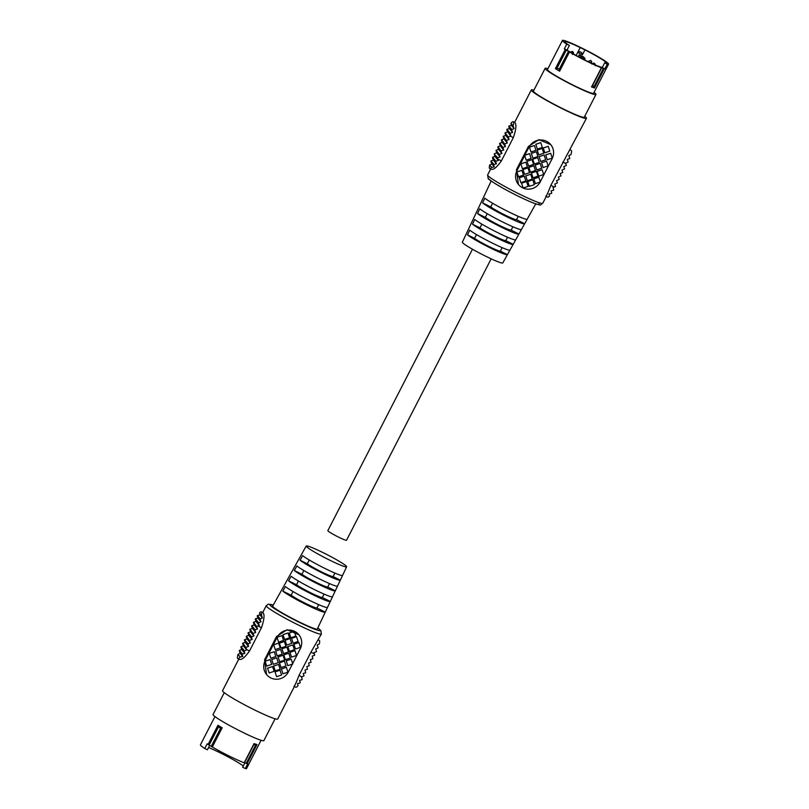 <?xml version="1.0" encoding="UTF-8"?>
<svg xmlns="http://www.w3.org/2000/svg" width="809" height="809" viewBox="0 0 809 809"><rect width="100%" height="100%" fill="white"/><g stroke="black" fill="none" stroke-linecap="round" stroke-linejoin="round"><path stroke-width="1.21" d="M472.476 249.223L327.847 530.653A10.507 0.87 27.2 0 0 338.516 537.095A10.507 0.87 27.2 0 0 346.535 540.26L491.164 258.829M559.575 69.483L569.03 51.655L569.496 51.978A25.939 2.134 27.2 0 0 601.411 67.754L604.323 68.725A25.939 2.134 27.2 0 0 604.889 68.866L607.286 64.204A25.939 2.134 27.2 0 0 608.56 64.164A25.939 2.134 27.2 0 0 608.348 63.608A25.939 2.134 27.2 0 0 582.763 48.53L581.651 47.984A25.939 2.134 27.2 0 0 562.417 40.45A25.939 2.134 27.2 0 0 562.639 41.006A25.939 2.134 27.2 0 0 566.735 44.151L564.338 48.803A25.939 2.134 27.2 0 0 565.289 49.42L566.361 50.006L556.986 68.239L557.846 68.431A24.624 2.033 27.2 0 0 559.575 69.483L559.312 69.159A23.309 1.921 -152.8 0 1 559.272 69.139L557.846 68.431M562.417 40.45L547.46 69.554A25.939 2.134 27.2 0 0 547.673 70.11A25.939 2.134 27.2 0 0 571.69 84.399A25.939 2.134 27.2 0 0 593.604 93.268L608.56 64.164M607.286 64.204L604.636 62.89L602.24 67.551L598.913 66.419M582.49 54.648L584.937 49.875L580.215 47.549A23.309 1.921 27.2 0 0 564.753 41.653A23.309 1.921 27.2 0 0 564.945 42.149A23.309 1.921 27.2 0 0 569.384 45.466L566.988 50.118L570.932 52.514A23.309 1.921 27.2 0 0 599.509 66.651L598.893 66.409M604.636 62.89A23.309 1.921 27.2 0 0 606.224 62.96A23.309 1.921 27.2 0 0 606.032 62.465A23.309 1.921 27.2 0 0 584.927 49.865L584.937 49.875M577.707 52.433L579.831 51.736L581.732 52.676L582.419 54.79L577.707 52.433L580.215 47.549L576.119 55.437M582.419 54.769L582.581 53.809L582.389 54.8M566.988 50.118L564.338 48.803M569.03 51.655L566.361 50.006M592.117 86.361L601.653 67.814L592.188 86.169M604.889 68.866L602.24 67.551M569.384 45.466L566.735 44.151M568.585 51.109L559.272 69.139M559.575 70.049L559.626 71.182A25.939 2.134 -152.8 0 1 555.419 68.634L556.986 68.239M592.522 85.572L594.049 86.563L594.453 87.938A25.939 2.134 -152.8 0 1 591.531 86.968L601.411 67.754M581.732 52.676L579.831 51.736M579.254 54.82L580.579 56.448L585.028 58.642L583.704 57.024L579.254 54.82L578.324 56.63M585.028 58.642L584.432 59.795M580.579 56.448L580.104 57.368M547.915 68.674A28.568 2.356 27.2 0 0 545.124 68.35A28.568 2.356 27.2 0 0 545.367 68.967A28.568 2.356 27.2 0 0 571.811 84.702A28.568 2.356 27.2 0 0 595.94 94.471A28.568 2.356 27.2 0 0 595.707 93.864A28.568 2.356 27.2 0 0 594.059 92.388M545.124 68.35L533.455 91.053A28.568 2.356 27.2 0 0 533.697 91.67A28.568 2.356 27.2 0 0 560.141 107.405A28.568 2.356 27.2 0 0 584.27 117.174L595.94 94.471M491.164 169.192C493.359 170.153 496.766 167.382 501.388 160.87L513.331 137.631C515.98 129.986 516.567 125.001 515.08 122.665L513.3 121.734A13.136 2.407 -63.7 0 0 510.944 123.312L511.49 125.395L508.962 126.002A13.136 2.407 -63.7 0 0 508.76 126.315L511.713 129.956A13.136 2.407 -63.7 0 0 511.854 129.582L508.962 126.002M584.725 116.294A30.995 2.558 -152.8 0 1 586.181 117.618A30.995 2.558 -152.8 0 1 586.434 118.286A30.995 2.558 -152.8 0 1 560.253 107.688A30.995 2.558 -152.8 0 1 531.553 90.608A30.995 2.558 -152.8 0 1 531.301 89.951A30.995 2.558 -152.8 0 1 533.91 90.173M466.429 233.548L473.68 218.157A23.633 1.952 27.2 0 1 473.69 218.147L476.481 212.231A23.855 1.962 -152.8 0 0 476.471 212.231L478.706 207.498A24.037 1.982 27.2 0 0 478.706 207.498L481.507 201.562A24.27 2.002 -152.8 0 0 481.497 201.583L483.731 196.84A24.442 2.012 27.2 0 0 483.731 196.84L491.194 180.994M502.156 247.645L500.367 251.124L507.435 254.613A23.046 1.901 27.2 0 0 507.435 254.613L509.994 250.042A23.228 1.911 -152.8 0 1 492.206 243.024A23.228 1.911 -152.8 0 1 469.726 230.13L467.491 234.863A23.046 1.901 27.2 0 0 489.809 247.665A23.046 1.901 27.2 0 0 507.435 254.623L502.783 262.945A22.723 1.871 -152.8 0 1 483.57 255.159A22.723 1.871 -152.8 0 1 462.556 242.649A22.723 1.871 -152.8 0 1 462.374 242.174L468.158 229.877M507.516 237.209L505.756 240.647A15.24 1.254 -152.8 0 1 494.248 235.985A15.24 1.254 -152.8 0 1 479.949 227.875L472.517 224.204A23.451 1.931 27.2 0 0 495.209 237.229A23.451 1.931 27.2 0 0 513.179 244.328L505.756 240.647M509.994 250.042A23.228 1.911 -152.8 0 1 509.983 250.052L513.179 244.328A23.451 1.931 27.2 0 0 513.179 244.318L515.737 239.737A23.633 1.952 -152.8 0 1 515.727 239.757A23.633 1.952 -152.8 0 1 497.606 232.598A23.633 1.952 -152.8 0 1 474.752 219.472L472.517 224.204M512.886 226.773L511.136 230.171A15.24 1.254 -152.8 0 1 499.628 225.509A15.24 1.254 -152.8 0 1 485.329 217.399L477.543 213.546A23.855 1.962 27.2 0 0 500.609 226.793A23.855 1.962 27.2 0 0 518.923 234.044A23.855 1.962 27.2 0 0 518.933 234.023L511.136 230.171M518.933 234.023L521.481 229.443A24.037 1.982 -152.8 0 1 521.471 229.463A24.037 1.982 -152.8 0 1 503.016 222.162A24.037 1.982 -152.8 0 1 479.767 208.813L477.543 213.546M518.245 216.327L516.526 219.684A15.24 1.254 -152.8 0 1 505.018 215.032A15.24 1.254 -152.8 0 1 490.719 206.922L482.558 202.887A24.27 2.002 27.2 0 0 506.009 216.367A24.27 2.002 27.2 0 0 524.667 223.749L516.526 219.684M521.471 229.463L524.667 223.749A24.27 2.002 27.2 0 0 524.677 223.719L527.235 219.148A24.442 2.012 -152.8 0 1 527.215 219.168A24.442 2.012 -152.8 0 1 508.416 211.725A24.442 2.012 -152.8 0 1 484.793 198.154L482.558 202.887M510.074 133.657A13.136 2.407 -63.7 0 0 510.246 133.303L506.98 129.268A13.136 2.407 -63.7 0 0 506.798 129.612L510.074 133.657L510.853 136.033L507.526 131.928L505.16 132.727L508.305 137.176L505.16 132.727M506.515 140.665L503.36 136.215L506.515 140.665L507.263 143.011L503.936 138.915L501.57 139.714L504.715 144.164L501.57 139.714M502.925 147.653L499.77 143.203L502.925 147.653L503.673 149.999L500.346 145.893L497.98 146.702L501.125 151.141L497.98 146.702M489.698 165.016A13.136 2.407 -63.7 0 0 489.708 168.515A13.136 2.407 -63.7 0 0 491.629 167.402L489.698 165.016L491.811 163.903L490.881 161.345L493.682 164.783A13.136 2.407 -63.7 0 0 493.884 164.48L491.033 160.961A13.136 2.407 -63.7 0 0 490.881 161.345M492.63 157.219A13.136 2.407 -63.7 0 0 492.469 157.583L495.695 161.567A13.136 2.407 -63.7 0 0 495.877 161.234L492.63 157.219L494.966 156.38L494.208 154.034L497.717 157.785L494.208 154.034M496.18 150.191L499.335 154.64L496.18 150.191L498.556 149.392L497.798 147.046M570.203 149.877L571.164 150.353A13.136 2.407 116.3 0 1 570.972 154.6L568.818 155.662L569.728 158.2A13.136 2.407 116.3 0 1 569.576 158.574L567.301 159.494L568.11 161.921A13.136 2.407 116.3 0 1 567.948 162.275L565.592 163.105L566.351 165.451L563.802 166.593L564.551 168.939L562.002 170.092L562.761 172.438L560.212 173.581L560.961 175.927L558.412 177.07L559.171 179.416L556.622 180.569L557.371 182.915L554.822 184.058L555.581 186.404L553.022 187.546L553.75 189.852A13.136 2.407 116.3 0 1 553.558 190.186L551.111 190.894L551.758 193.098A13.136 2.407 116.3 0 1 551.546 193.412L548.998 193.988L549.503 196.031A13.136 2.407 116.3 0 1 547.572 197.143L546.247 196.486M519.267 177.768L520.854 182.632L525.81 180.953L524.262 176.15L519.267 177.768L520.854 182.632M533.809 178.809L535.396 183.663L540.361 181.995L538.804 177.191L533.809 178.809L535.396 183.663M540.281 181.752L552.143 158.665A13.136 12.863 141 0 0 550.767 144.669A13.136 12.863 141 0 0 528.995 147.218L524.606 155.267L526.194 160.131L531.159 158.463L529.571 153.599L524.91 155.166M524.697 155.571L517.052 170.456A13.136 12.863 141 0 0 518.417 184.462A13.136 12.863 141 0 0 540.109 182.086M516.89 171.923L518.478 176.787L523.443 175.118L521.886 170.305L516.89 171.923L518.478 176.787M527.023 161.244L528.611 166.098L533.566 164.429L532.019 159.616L527.023 161.244L528.611 166.098M520.854 163.812L522.442 168.666L527.397 166.998L525.85 162.184L520.854 163.812L522.442 168.666M540.179 163.438L535.184 165.066L536.771 169.92L541.727 168.252L540.179 163.438L535.184 165.066L536.771 169.92M537.125 171.326L538.713 176.19L543.678 174.511L542.131 169.708L537.125 171.326L538.713 176.19M541.565 162.7L543.152 167.564L548.108 165.885L546.56 161.082L541.565 162.7L543.152 167.564M545.691 154.883L547.278 159.737L552.234 158.068L550.686 153.255L545.691 154.883L547.278 159.737M537.206 150.049L538.794 154.903L543.749 153.235L542.202 148.421L537.206 150.049L538.794 154.903M543.244 147.946L544.831 152.8L549.786 151.131L548.239 146.318L543.244 147.946L544.831 152.8M535.78 144.245L537.378 149.099L542.333 147.43L540.786 142.617L535.78 144.245L537.378 149.099M529.43 147.137L531.017 151.991L535.973 150.322L534.425 145.509L529.43 147.137L531.017 151.991M531.351 153.346L532.939 158.21L537.904 156.531L536.347 151.728L531.351 153.346L532.939 158.21M539.107 156.612L540.695 161.466L545.65 159.798L544.103 154.984L539.107 156.612L540.695 161.466M528.843 167.342L530.431 172.196L535.396 170.527L533.849 165.714L528.843 167.342L530.431 172.196M531.432 172.964L533.02 177.828L537.985 176.15L536.438 171.346L531.432 172.964L533.02 177.828M532.716 159.181L534.314 164.035L539.269 162.366L537.722 157.553L532.716 159.181L534.314 164.035M522.978 169.526L524.566 174.39L529.521 172.711L527.974 167.908L522.978 169.526L524.566 174.39M525.729 175.866L527.316 180.731L532.271 179.062L530.724 174.248L525.729 175.866L527.316 180.731M527.802 181.459L529.399 186.323L534.355 184.644L532.807 179.841L527.802 181.459L529.399 186.323M521.562 183.147L523.15 188.001L528.115 186.333L526.568 181.519L521.562 183.147L523.15 188.001M586.434 118.286L550.868 185.342C548.027 192.744 546.328 196.365 545.792 196.203M550.767 144.669L538.915 139.644L528.388 146.48L516.445 169.718L518.417 184.462M511.854 129.582L514.079 128.591L513.108 125.982A13.136 2.407 -63.7 0 0 513.3 121.734M510.246 133.303L512.562 132.423L511.713 129.956M508.487 136.832L510.853 136.033M506.798 129.612L507.526 131.928M508.76 126.315L509.417 128.55L506.98 129.268M506.687 140.321L509.063 139.522L508.305 137.176M504.897 143.82L507.263 143.011M503.097 147.309L505.473 146.51L504.715 144.164M501.307 150.798L503.673 149.999M499.507 154.297L501.883 153.498L501.125 151.141M497.717 157.785L500.083 156.986L499.335 154.64M495.877 161.234L498.283 160.475L497.535 158.129M492.469 157.583L493.298 160.02L491.033 160.961M493.884 164.48L496.372 163.822L495.695 161.567M491.629 167.402L494.259 166.917L493.682 164.783M496.008 150.535L496.756 152.881L494.39 153.68M499.598 143.547L500.346 145.893M501.388 140.058L502.146 142.404L499.77 143.203M503.188 136.569L503.936 138.915M504.978 133.07L505.736 135.416L503.36 136.215M510.944 123.312L513.108 125.982M540.786 142.617L535.821 144.295M548.239 146.318L543.284 147.986M534.425 145.509L529.47 147.187M542.202 148.421L537.247 150.1M536.347 151.728L531.392 153.397M550.686 153.255L545.721 154.923M544.103 154.984L539.148 156.653M546.56 161.082L541.595 162.751M533.849 165.714L528.884 167.392M542.131 169.708L537.166 171.377M536.438 171.346L531.473 173.015M529.602 153.649L524.647 155.318L526.194 160.131M525.85 162.184L520.895 163.863M537.722 157.553L532.757 159.231M532.019 159.616L527.064 161.284M527.974 167.908L523.019 169.577M521.886 170.305L516.931 171.973M530.724 174.248L525.769 175.917M538.804 177.191L533.849 178.86M532.807 179.841L527.842 181.509M524.262 176.15L519.307 177.818M526.568 181.519L521.603 183.198M501.883 153.498L498.556 149.392M500.083 156.986L496.756 152.881M498.283 160.475L494.966 156.38M496.372 163.822L493.298 160.02M494.259 166.917L491.811 163.903M505.473 146.51L502.146 142.404M509.063 139.522L505.736 135.416M512.562 132.423L509.417 128.55M514.079 128.591L511.49 125.395M500.367 251.124A15.24 1.254 -152.8 0 1 488.858 246.462A15.24 1.254 -152.8 0 1 474.559 238.362L467.491 234.863M474.559 238.362L476.501 234.58M479.949 227.875L481.871 224.144M485.329 217.399L487.23 213.697M490.719 206.922L492.6 203.251M253.895 744.422L244.207 762.786A25.939 2.134 -152.8 0 1 212.302 747L208.095 744.452A25.939 2.134 -152.8 0 1 207.144 743.835L204.748 748.497A25.939 2.134 -152.8 0 1 200.652 745.352A25.939 2.134 -152.8 0 1 200.44 744.796L214.941 716.572M204.748 748.497L207.397 749.801L209.713 745.311M244.955 762.745L242.649 767.235L245.299 768.55L247.696 763.888A25.939 2.134 -152.8 0 1 247.129 763.757L246.219 763.362L255.593 745.14L254.734 744.947L256.999 744.543L247.129 763.757M222.96 754.21A23.309 1.921 -152.8 0 1 243.256 766.052M218.814 750.671L218.208 751.864A23.309 1.921 -152.8 0 0 208.56 747.536M261.085 740.286L246.583 768.51A25.939 2.134 -152.8 0 1 245.299 768.55M244.591 762.563L246.219 763.362M218.855 750.691L218.238 751.895L222.95 754.221L223.496 753.159M211.827 746.687L220.928 728.424A24.624 2.033 -152.8 0 1 219.188 727.372L217.965 725.238A25.939 2.134 27.2 0 0 222.172 727.797L220.928 728.424M220.594 728.231L211.382 746.141M219.188 727.372L218.531 726.806L209.157 745.038M275.09 718.786L263.876 740.609A28.568 2.356 -152.8 0 1 239.747 730.84A28.568 2.356 -152.8 0 1 213.293 715.095A28.568 2.356 -152.8 0 1 213.06 714.489L224.275 692.666M238.797 659.082L222.566 690.674A30.995 2.558 27.2 0 0 222.819 691.341A30.995 2.558 27.2 0 0 251.518 708.421A30.995 2.558 27.2 0 0 277.699 719.009L294.769 685.799M239.292 659.274C241.487 660.245 244.894 657.474 249.516 650.962L261.459 627.723C264.108 620.078 264.695 615.083 263.208 612.757L261.428 611.816A13.136 2.407 -63.7 0 0 259.497 612.929L261.438 615.325A13.136 2.407 -63.7 0 0 261.428 611.816M306.217 546.014A22.723 1.871 27.2 0 0 306.399 546.51A22.723 1.871 27.2 0 0 327.463 559.039A22.723 1.871 27.2 0 0 346.626 566.785A22.723 1.871 27.2 0 0 346.444 566.31A22.723 1.871 27.2 0 0 325.43 553.801A22.723 1.871 27.2 0 0 306.217 546.014L301.565 554.337A23.046 1.901 27.2 0 0 301.565 554.347L299.006 558.918A23.228 1.911 -152.8 0 1 299.027 558.898A23.228 1.911 -152.8 0 1 299.017 558.908L295.821 564.631A23.451 1.931 27.2 0 0 295.821 564.642L293.262 569.223A23.633 1.952 -152.8 0 1 293.273 569.202L290.077 574.916A23.855 1.962 27.2 0 0 290.067 574.936L287.519 579.517A24.037 1.982 -152.8 0 1 287.529 579.497L284.333 585.21A24.27 2.002 27.2 0 0 284.323 585.241L281.765 589.812A24.442 2.012 -152.8 0 1 281.785 589.791A24.442 2.012 -152.8 0 1 281.795 589.761M281.785 589.791L272.694 606.052A25.089 2.063 27.2 0 0 272.906 606.598A25.089 2.063 27.2 0 0 296.155 620.432A25.089 2.063 27.2 0 0 317.32 628.987L325.269 612.14A24.442 2.012 27.2 0 0 325.269 612.12L327.503 607.377A24.27 2.002 -152.8 0 1 327.493 607.397A24.27 2.002 -152.8 0 1 308.896 600.056A24.27 2.002 -152.8 0 1 285.385 586.555L282.837 591.126A24.442 2.012 27.2 0 0 306.51 604.738A24.442 2.012 27.2 0 0 325.269 612.14M334.906 573.085L333.106 576.574A15.24 1.254 -152.8 0 1 321.608 571.912A15.24 1.254 -152.8 0 1 307.299 563.802L300.078 560.232A23.228 1.911 27.2 0 0 322.609 573.156A23.228 1.911 27.2 0 0 340.336 580.144L342.571 575.411A23.046 1.901 -152.8 0 1 324.985 568.474A23.046 1.901 -152.8 0 1 302.627 555.652L300.078 560.232M307.299 563.802L309.25 560.01M329.496 583.602L327.726 587.051A15.24 1.254 -152.8 0 1 316.218 582.389A15.24 1.254 -152.8 0 1 301.919 574.289L294.324 570.527A23.633 1.952 27.2 0 0 317.249 583.683A23.633 1.952 27.2 0 0 335.31 590.813L337.545 586.07A23.451 1.931 -152.8 0 1 319.636 579.001A23.451 1.931 -152.8 0 1 296.883 565.956L294.324 570.527M301.919 574.289L303.85 570.527M324.096 594.119L322.336 597.527A15.24 1.254 -152.8 0 1 310.838 592.866A15.24 1.254 -152.8 0 1 296.529 584.765L288.58 580.832A24.037 1.982 27.2 0 0 311.88 594.211A24.037 1.982 27.2 0 0 330.284 601.471A24.037 1.982 27.2 0 0 330.294 601.461L332.529 596.729A23.855 1.962 -152.8 0 1 332.519 596.729A23.855 1.962 -152.8 0 1 314.266 589.528A23.855 1.962 -152.8 0 1 291.139 576.251L288.58 580.832M296.529 584.765L298.44 581.044M318.685 604.626L316.956 608.004A15.24 1.254 -152.8 0 1 305.448 603.342A15.24 1.254 -152.8 0 1 291.149 595.242L282.837 591.126M291.149 595.242L293.04 591.551M332.519 596.729L335.31 590.813A23.633 1.952 27.2 0 0 335.32 590.803L327.726 587.051M337.545 586.07L340.336 580.144L333.106 576.574M318.331 639.959L319.292 640.435A13.136 2.407 116.3 0 1 319.302 643.944L317.189 645.056L318.119 647.615A13.136 2.407 116.3 0 1 317.967 647.999L315.702 648.939L316.531 651.376A13.136 2.407 116.3 0 1 316.37 651.741L314.034 652.58L314.61 655.28L312.244 656.079L312.82 658.769L310.444 659.568L311.02 662.258L308.654 663.056L309.23 665.756L306.854 666.555L307.43 669.245L305.064 670.044L305.64 672.734L303.264 673.543L304.022 675.889L301.474 677.032L302.202 679.348A13.136 2.407 116.3 0 1 302.02 679.691L299.583 680.409L300.24 682.644A13.136 2.407 116.3 0 1 300.038 682.958L297.51 683.565L298.056 685.648A13.136 2.407 116.3 0 1 295.7 687.225L294.375 686.568M239.424 650.375A13.136 2.407 -63.7 0 0 239.272 650.76L242.174 654.329A13.136 2.407 -63.7 0 0 242.376 654.016L239.424 650.375L241.699 649.465L244.844 653.338L244.156 651.063A13.136 2.407 -63.7 0 0 244.338 650.729L241.052 646.684A13.136 2.407 -63.7 0 0 240.89 647.038L244.156 651.063M242.831 643.165L245.976 647.615L242.831 643.165L245.198 642.366L248.525 646.462L247.948 643.772L244.621 639.676L247.776 644.116M246.421 636.177L249.566 640.627L246.421 636.177L248.788 635.378L252.115 639.484L251.538 636.784L248.211 632.689L251.366 637.138M260.104 619.381A13.136 2.407 -63.7 0 0 260.245 618.996L257.454 615.548A13.136 2.407 -63.7 0 0 257.242 615.861L260.104 619.381L260.973 621.868L258.668 622.758L255.442 618.774A13.136 2.407 -63.7 0 0 255.25 619.107L258.506 623.112A13.136 2.407 -63.7 0 0 258.668 622.758M256.746 626.651L253.601 622.212L256.746 626.651L257.505 629.008L255.128 629.806L251.801 625.701L255.128 629.806M253.156 633.639L250.011 629.19L253.156 633.639L253.915 635.985L251.538 636.784M291.543 638.311L293.131 643.165L298.086 641.497L296.539 636.683L291.543 638.311L293.131 643.165M281.957 635.601L277.002 637.27L278.589 642.124L283.544 640.455L281.957 635.601M277.052 637.441L265.18 660.548A13.136 12.863 141 0 0 266.545 674.544A13.136 12.863 141 0 0 288.328 671.996L292.373 664.118M286.204 660.801L287.792 665.665L292.747 663.997L291.2 659.183L286.204 660.801L287.792 665.665M292.625 663.623L300.27 648.757A13.136 12.863 141 0 0 298.895 634.762A13.136 12.863 141 0 0 277.174 637.209M293.92 644.156L295.507 649.01L300.463 647.342L298.915 642.528L293.92 644.156L295.507 649.01M283.787 654.835L285.375 659.699L290.33 658.02L288.783 653.217L283.787 654.835L285.375 659.699M289.956 652.266L291.543 657.13L296.509 655.452L294.961 650.648L289.956 652.266L291.543 657.13M275.626 651.012L277.214 655.877L282.179 654.198L280.632 649.394L275.626 651.012L277.214 655.877M273.685 644.753L275.272 649.607L280.227 647.938L278.68 643.125L273.685 644.753L275.272 649.607M269.245 653.379L270.833 658.233L275.798 656.564L274.251 651.751L269.245 653.379L270.833 658.233M265.119 661.196L266.707 666.06L271.672 664.391L270.125 659.578L265.119 661.196L266.707 666.06M273.604 666.029L275.191 670.894L280.157 669.215L278.609 664.411L273.604 666.029L275.191 670.894M267.567 668.133L269.154 672.997L274.12 671.318L272.572 666.515L267.567 668.133L269.154 672.997M275.02 671.834L276.607 676.698L281.572 675.019L280.025 670.216L275.02 671.834L276.607 676.698M281.38 668.942L282.968 673.806L287.933 672.127L286.386 667.324L281.38 668.942L282.968 673.806M279.459 662.733L281.047 667.587L286.002 665.918L284.455 661.105L279.459 662.733L281.047 667.587M271.703 659.466L273.29 664.331L278.256 662.652L276.708 657.848L271.703 659.466L273.29 664.331M281.967 648.737L283.554 653.601L288.51 651.923L286.962 647.119L281.967 648.737L283.554 653.601M279.378 643.115L280.966 647.969L285.921 646.3L284.374 641.486L279.378 643.115L280.966 647.969M278.084 656.898L279.671 661.762L284.637 660.083L283.089 655.28L278.084 656.898L279.671 661.762M287.832 646.553L289.42 651.407L294.385 649.738L292.838 644.925L287.832 646.553L289.42 651.407M285.081 640.202L286.669 645.066L291.634 643.398L290.087 638.584L285.081 640.202L286.669 645.066M282.998 634.62L284.586 639.474L289.551 637.805L288.004 632.992L282.998 634.62L284.586 639.474M289.248 632.931L290.836 637.785L295.791 636.117L294.243 631.313L289.248 632.931L290.836 637.785M321.375 634.023L320.849 630.565L317.806 627.966A28.366 2.336 27.2 0 1 320.01 629.898A28.366 2.336 27.2 0 1 298.602 621.959A28.366 2.336 27.2 0 1 270.014 605.162A28.366 2.336 27.2 0 1 273.23 605.102L268.366 604.161L266.242 605.688A30.995 2.558 -152.8 0 0 266.495 606.346A30.995 2.558 -152.8 0 0 295.194 623.426A30.995 2.558 -152.8 0 0 321.375 634.023L310.939 652.185L298.996 675.434C296.155 682.836 294.466 686.457 293.92 686.295M298.895 634.762L287.043 629.736L276.516 636.562L264.573 659.8L266.545 674.544M239.272 650.76L240.182 653.298L238.028 654.36A13.136 2.407 -63.7 0 0 237.836 658.607A13.136 2.407 -63.7 0 0 240.182 657.019L242.781 656.493L242.174 654.329M240.89 647.038L241.699 649.465M242.649 643.509L243.408 645.855L241.052 646.684M244.338 650.729L246.735 649.961L245.976 647.615M242.376 654.016L244.844 653.338M244.449 640.02L245.198 642.366M246.239 636.521L246.998 638.867L244.621 639.676M248.039 633.032L248.788 635.378M249.829 629.544L250.588 631.89L248.211 632.689M251.629 626.045L252.378 628.391L250.011 629.19M253.419 622.556L254.178 624.902L251.801 625.701M255.25 619.107L255.978 621.413L253.601 622.212M260.245 618.996L262.45 617.985L261.438 615.325M256.928 626.308L259.295 625.509L258.506 623.112M257.242 615.861L257.889 618.066L255.442 618.774M259.497 612.929L260.002 614.971L257.454 615.548M253.338 633.295L255.705 632.496L254.956 630.15M249.748 640.283L252.115 639.484M247.948 643.772L250.325 642.973L249.566 640.627M246.158 647.271L248.525 646.462M240.182 657.019L238.028 654.36M280.025 670.216L275.06 671.885M272.572 666.515L267.607 668.183M286.386 667.324L281.421 668.992M278.609 664.411L273.644 666.08M284.455 661.105L279.499 662.783M270.125 659.578L265.16 661.246M276.708 657.848L271.743 659.517M274.251 651.751L269.286 653.429M286.962 647.119L282.007 648.788M278.68 643.125L273.725 644.803M284.374 641.486L279.418 643.155M280.632 649.394L275.667 651.063M291.2 659.183L286.244 660.852M294.961 650.648L289.996 652.317M283.089 655.28L278.124 656.948M288.783 653.217L283.828 654.885M292.838 644.925L287.873 646.603M298.915 642.528L293.96 644.197M290.087 638.584L285.122 640.253M281.997 635.641L277.002 637.27M277.042 637.32L278.589 642.124M288.004 632.992L283.039 634.66M296.539 636.683L291.584 638.362M294.243 631.313L289.288 632.982M250.588 631.89L253.915 635.985M252.378 628.391L255.705 632.496M254.178 624.902L257.505 629.008M255.978 621.413L259.295 625.509M257.889 618.066L260.973 621.868M260.002 614.971L262.45 617.985M246.998 638.867L250.325 642.973M243.408 645.855L246.735 649.961M240.182 653.298L242.781 656.493M330.294 601.461L322.336 597.527M325.269 612.12L316.956 608.004M604.323 68.725L594.453 87.938M569.496 51.978L559.626 71.182M555.419 68.634L565.289 49.42M592.451 85.703A24.624 2.033 27.2 0 0 593.391 86.007M594.049 86.563L603.413 68.33M591.753 63.031L589.255 61.929M542.758 203.271C539.158 205.264 543.102 205.891 534.365 203.393C525.789 200.045 515.485 195.07 503.42 188.446C493.086 182.48 487.999 179.123 488.151 178.395L487.625 174.936A30.995 2.558 27.2 0 0 487.878 175.593A30.995 2.558 27.2 0 0 516.577 192.673A30.995 2.558 27.2 0 0 542.758 203.271L546.641 195.707M538.986 203.797A28.366 2.336 -152.8 0 1 517.588 195.859A28.366 2.336 -152.8 0 1 488.99 179.062M513.331 137.631L510.398 136.185M501.388 160.87L497.859 159.13M528.388 146.48L528.995 147.218M516.445 169.718L517.052 170.456M562.811 162.103L565.744 163.549M550.868 185.342L554.398 187.091M208.095 744.452L217.965 725.238M222.172 727.797L212.302 747M244.207 762.786L254.087 743.582A25.939 2.134 27.2 0 0 256.999 744.543M298.996 675.434L301.929 676.88M310.939 652.185L314.468 653.935M276.516 636.562L277.072 637.249M264.573 659.8L265.18 660.548M249.516 650.962L246.583 649.506M261.459 627.723L257.929 625.974M570.244 52.363C573.773 50.441 571.862 52.029 573.369 52.272L573.551 54.061M578.91 56.943L580.599 57.833M587.698 61.413L589.64 62.344M591.935 64.053C595.454 62.141 593.543 63.719 595.05 63.962L595.242 65.751M570.416 51.907L572.276 52.696L572.459 54.486M588.406 61.484L588.467 61.373C591.996 59.451 590.074 61.039 591.581 61.282L591.652 63.294M487.625 174.936L490.669 169M514.625 122.392L531.301 89.951M515.727 239.757L518.923 234.044M527.215 219.168L535.75 203.888M491.346 169.334L489.708 168.515M244.449 762.836L253.986 744.29M253.581 744.583L255.027 745.059M219.037 727.281L220.958 728.454M266.242 605.688L262.753 612.474M346.626 566.785L340.842 579.082M330.284 601.471L327.493 607.397M239.474 659.416L237.836 658.607"/></g></svg>
